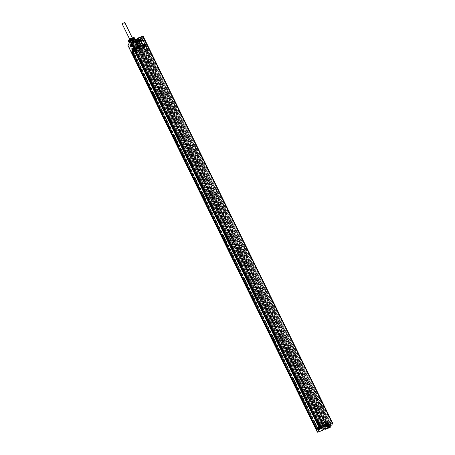 <?xml version="1.0" encoding="UTF-8"?>
<svg xmlns="http://www.w3.org/2000/svg" width="455" height="455" viewBox="0 0 455 455"><rect width="100%" height="100%" fill="white"/><g stroke="black" fill="none" stroke-linecap="round" stroke-linejoin="round"><path stroke-width="0.34" stroke-dasharray="2.27 1.71" d="M322.549 427.689L323.835 426.847L322.601 427.222L322.948 426.909L322.538 427.529M322.948 426.909L138.189 49.851L322.931 426.961L323.585 426.716L323.932 426.58L139.19 49.47L138.849 49.601L323.636 426.818M322.032 427.654L322.987 427.069M322.589 427.626L323.647 427.222M323.897 428.064L323.067 428.655L323.897 428.064M323.408 426.733L138.849 49.601M138.24 49.885L138.707 49.709M133.759 49.407L134.925 48.753L133.878 49.68M132.172 52.41L132.792 52.177L317.635 429.486L317.243 429.713M132.195 52.461L132.695 52.331M317.51 432.187L131.973 52.865L131.626 52.945M131.973 52.865L143.894 48.332L329.682 427.575L330.347 427.154L144.559 47.911L143.894 48.332M144.559 47.911L329.807 425.709M329.528 425.925L144.258 47.747L144.656 47.758M144.258 47.747L142.938 48.463L142.534 48.207L143.319 46.956L144.4 46.12L145.367 45.972L331.155 425.215L331.826 424.794L146.032 45.551L145.367 45.972M146.032 45.551L146.942 44.095M320.337 426.835L320.036 426.221L319.512 426.562L319.99 426.346L135.152 49.038L135.442 48.571L320.292 425.869L322.737 424.942L323.039 425.55L319.928 426.989L318.779 429.327L318.261 428.269L317.852 428.428L317.829 429.173L132.985 51.864L133.508 51.654L133.213 52.149L318.005 429.469L318.216 429.139L317.806 429.292L318.108 429.901L318.517 429.748L318.216 429.139M132.985 51.864L134.629 49.237L135.152 49.038M135.573 48.486L138.218 47.479L323.061 424.794L320.411 425.8M320.815 426.562L320.479 425.129L322.237 424.458L323.141 424.788L138.218 47.479M138.138 47.747L322.982 425.044L138.138 47.747M138.218 47.735L138.815 47.286L323.67 424.589L323.374 424.93L138.53 47.616M139.429 47.439L140.726 46.717L140.385 47.024L325.183 424.162L324.176 424.549L139.349 47.451L139.645 46.956L138.815 47.286M140.436 47.058L141.232 46.336L146.157 44.459L145.526 45.46L142.631 47.155L141.75 48.571L142.091 48.787L138.951 49.982L139.19 49.47M138.189 49.851L137.416 50.533L322.163 427.643M321.042 428.724L322.754 425.977L321.133 422.661L322.083 425.607L320.917 427.467L319.581 425.141L319.416 425.402L321.042 428.724L321.702 428.468L321.406 427.859A2.195 0.523 -26.1 0 0 321.304 427.984L321.293 428.001A2.195 0.523 -26.1 0 1 321.304 427.984L136.585 50.863L137.416 50.533M136.745 50.585L321.588 427.91L136.745 50.585M136.665 50.596L136.068 51.045L321.207 428.974L320.798 429.133L320.502 428.519L317.806 429.292M133.292 52.137L136.068 51.045M134.925 48.765L319.768 426.068L318.58 426.705M134.828 48.924L319.666 426.233M134.925 48.753L319.768 426.068L319.427 426.324M319.552 426.13L134.6 48.856M316.635 429.816L317.129 429.827M319.404 426.187L317.249 429.634M328.652 425.67L327.122 426.415M327.338 427.768L325.814 428.519M324.79 425.192L324.432 425.766A1.354 0.324 153.9 0 0 324.398 425.914A1.354 0.324 153.9 0 0 325.132 425.869M330.848 425.175L144.957 46.126M330.199 424.253L145.134 45.841M331.234 425.027L330.375 423.969L329.642 424.248L144.4 46.12M330.171 425.431L329.642 424.248L328.561 425.078L143.319 46.956M328.965 426.358L328.561 425.078L327.776 426.335L142.534 48.207M328.157 427.654L327.776 426.335L328.18 426.591L142.938 48.463M328.396 427.273L328.18 426.591L328.914 426.312L143.672 48.184M328.954 426.38L143.848 47.9M317.817 432.182L322.544 430.385M325.115 429.401L324.586 428.36L322.009 429.338L322.487 430.316L322.976 429.656A1.354 0.324 -26.1 0 1 324.244 428.809A1.354 0.324 -26.1 0 1 325.376 428.61L324.95 427.734A1.354 0.324 153.9 0 0 323.812 427.933A1.354 0.324 153.9 0 0 322.549 428.781L322.185 429.361L322.623 430.271M324.586 428.36L324.915 427.876A1.354 0.324 153.9 0 0 324.95 427.734M324.392 424.071L324.131 424.731L326.184 423.656L324.529 424.413M325.723 423.906L324.614 424.208M140.385 47.024L325.228 424.27M324.296 424.39L139.355 47.434M324.199 424.185L325.973 423.468M324.176 424.549L139.349 47.451M139.776 47.309L324.523 424.418M139.918 47.201L324.58 424.515M324.625 424.225L325.086 424.049M139.645 46.956L324.489 424.27L323.556 424.39M326.07 423.673L331.001 421.768L330.37 422.775L327.475 424.47L326.593 425.88L326.935 426.096L323.789 427.296L324.011 426.58L139.27 49.476M327.054 423.468L327.355 424.077L327.054 423.468A1.445 0.347 153.9 0 0 325.558 424.572A1.445 0.347 153.9 0 0 325.581 424.6A2.195 0.523 -26.1 0 1 323.124 425.226A2.195 0.523 -26.1 0 1 323.113 425.186L323.118 425.112A2.195 0.523 -26.1 0 1 323.164 425.01L323.374 424.93M327.196 423.241L330.899 421.836L330.313 422.775L328.965 423.286L326.838 425.391L326.44 424.578L326.184 424.987A1.445 0.347 -26.1 0 1 324.796 425.749A1.445 0.347 -26.1 0 1 323.846 425.863A1.445 0.347 -26.1 0 1 324.967 424.924A1.445 0.347 -26.1 0 1 326.44 424.578L326.963 425.624L327.202 425.249L326.599 424.026L327.412 423.565L326.98 424.361L326.445 424.566L326.599 424.026M326.184 424.987L327.134 425.999A1.445 0.347 -26.1 0 0 326.207 426.113A1.445 0.347 -26.1 0 0 324.859 426.841A2.195 0.523 153.9 0 0 321.816 428.354L321.514 427.745A2.195 0.523 -26.1 0 1 324.563 426.233A1.445 0.347 153.9 0 0 324.244 426.676A1.445 0.347 153.9 0 0 325.098 426.602L325.257 427.438L325.098 426.602M325.399 427.211A1.445 0.347 -26.1 0 0 326.878 426.409L326.582 425.8L326.815 426.119L324.955 426.824M321.509 427.91L322.134 427.854M322.271 427.632L324.176 426.801L323.812 427.262M146.157 44.459L331.001 421.768M141.232 46.336L326.07 423.645M145.526 45.46L330.37 422.775M144.15 45.989L328.993 423.298M142.631 47.155L327.475 424.47M141.75 48.571L326.593 425.88M142.091 48.787L326.935 426.096M138.951 49.982L323.789 427.296M322.174 427.427L324.079 426.597L323.715 427.057M321.429 428.166L136.585 50.863M136.585 50.852L321.48 427.717M135.937 51.131L320.906 428.371L320.502 428.519L320.28 428.075L318.199 428.866L318.415 428.422L320.172 427.757L318.324 428.576L318.517 429.748M321.207 428.974L321.065 428.115M321.366 428.724L321.27 428.036M321.458 427.837L319.569 424.378L319.183 424.526L319.416 425.402M321.816 428.354L323.414 425.795L323.113 425.186M322.083 425.607L322.794 425.334L321.85 422.388L323.175 425.095M322.794 425.334L321.634 427.194L320.297 424.868L320.132 425.135M324.859 426.841L324.563 426.233M325.257 427.438L326.377 427.012L325.979 426.193L326.718 425.914L325.979 426.193M326.377 427.012L326.917 426.602L326.519 425.789M326.502 425.92L326.917 426.602M327.134 425.999L327.498 425.425L326.946 423.929M327.498 425.425L326.963 425.624M326.775 424.197L326.411 424.339M327.395 424.492L327.179 424.043L327.731 423.616L328.248 424.674L327.85 424.748L327.134 423.616M327.412 423.565L327.731 423.616L327.333 423.69M327.202 425.249L327.85 424.748M328.965 423.286L329.266 423.895L328.248 424.674M330.313 422.775L330.609 423.383L329.266 423.895M330.609 423.383L331.007 422.746L330.609 421.933L330.04 422.001L330.609 421.933M331.007 422.746L330.444 422.814L330.063 421.91M327.498 423.855L330.461 422.723M327.355 424.077A1.445 0.347 -26.1 0 1 327.481 424.032A1.445 0.347 -26.1 0 1 328.453 423.912A1.445 0.347 -26.1 0 1 326.832 425.067A1.445 0.347 -26.1 0 1 325.877 425.215A2.195 0.523 153.9 0 1 323.425 425.834L323.124 425.226M330.256 422.803L329.858 421.99L329.517 422.286L329.858 421.99M330.12 423.019L329.721 422.206M328.169 423.599L327.515 422.758L327.691 422.382L329.409 421.728L329.653 422.069M329.409 421.728L329.517 422.286M327.691 422.382L329.534 421.825M327.515 422.758L328.032 423.815M329.318 421.876L327.6 422.53M326.133 423.645A1.445 0.347 -26.1 0 1 325.16 423.759A1.445 0.347 -26.1 0 1 326.781 422.604A1.445 0.347 -26.1 0 1 327.759 422.485A1.445 0.347 -26.1 0 1 326.133 423.645M325.581 424.6L325.877 425.215M322.754 425.977L323.42 425.726L323.118 425.112M321.133 422.661L320.894 421.785L321.287 421.637L321.679 422.655M321.85 422.388L321.287 421.637M323.477 425.601L323.175 424.993A2.195 0.523 -26.1 0 1 323.175 424.993L323.477 425.601A2.195 0.523 153.9 0 0 323.42 425.726M138.297 47.485L323.061 424.794M322.993 425.033L323.289 425.647L323.198 424.959M323.039 425.55L323.448 425.397M323.141 424.788L138.297 47.468M320.542 426.5L320.292 425.869L319.99 426.346M319.245 428.075L318.949 427.467L319.512 426.562L134.629 49.237M318.779 429.327L318.369 429.486L318.068 428.872L318.489 428.206L318.267 427.757L318.676 427.603L319.194 428.661M319.655 427.922L319.137 426.864L318.727 427.017L318.784 428.815M317.829 429.173L319.473 426.545M320.781 428.439L318.136 429.446M318.716 429.924L320.934 428.917L320.417 427.859M318.853 429.708L318.335 428.65M318.369 429.486L318.108 429.901M319.928 426.989L319.626 426.38M320.246 425.891L320.036 426.221M320.951 426.346L320.434 425.283L322.521 424.492L322.902 425.766M320.297 425.505L320.479 425.129M322.14 424.612L320.383 425.277M319.666 427.41L319.148 426.352L319.558 426.193L320.075 427.251M319.433 426.096L318.727 427.017L319.558 426.193M318.557 427.507L317.852 428.428L318.676 427.603M318.307 430.083L318.005 429.469M317.977 428.132L318.312 427.598M318.853 426.727L319.188 426.193M319.581 425.141L319.183 424.526M320.297 424.868L319.7 424.174M320.917 427.467L321.634 427.194M320.963 422.928L320.764 421.99L321.156 421.842M327.634 426.312L328.362 425.96L327.543 426.392L327.839 426.722M327.691 426.346L327.867 426.705M327.668 426.267L327.845 426.636M327.924 426.096L328.123 426.5L327.924 426.096M327.81 426.159L328.01 426.562M328.129 426.016L328.317 426.398M328.214 426.005L328.413 426.409M328.271 426.039L328.442 426.392M328.237 426.085L328.402 426.42M326.326 428.417L327.048 428.064L326.229 428.491L326.525 428.82M326.383 428.445L326.553 428.803M326.354 428.365L326.536 428.735M326.616 428.195L326.815 428.604L326.616 428.195M326.497 428.257L326.696 428.667M326.98 428.502L326.804 428.138L327.003 428.502M326.957 428.138L327.128 428.496M326.656 428.86L326.48 428.417M132.32 52.507L317.22 429.571M132.564 52.41L317.272 429.776M132.792 52.177L317.635 429.486M316.873 429.44L317.01 429.725M134.202 49.157L319.046 426.471M129.061 41.866L128.936 41.61A3.196 0.768 -26.1 0 1 128.941 41.502L128.89 41.399A3.196 0.768 -26.1 0 1 128.907 41.342A3.196 0.768 -26.1 0 1 129.14 41.001L129.192 41.104M129.14 41.957L128.89 41.399M128.646 40.859L129.26 42.196A3.196 0.768 -26.1 0 1 129.174 42.105A3.196 0.768 -26.1 0 1 129.157 42.059L129.135 42.008M129.231 41.058A3.196 0.768 -26.1 0 1 129.368 40.922L129.59 41.371A3.196 0.768 -26.1 0 1 129.976 41.047L129.959 41.052M128.469 40.722L129.26 42.196A3.219 0.774 -26.1 0 0 131.324 41.854L131.33 41.843A3.196 0.768 -26.1 0 0 131.95 41.587L131.722 41.206A3.43 0.819 -26.1 0 0 133.52 40.239L133.406 40.239A3.196 0.768 -26.1 0 1 133.076 40.444L133.116 40.45A3.299 0.791 153.9 0 1 132.121 40.984L132.03 40.802A3.128 0.751 -26.1 0 0 132.974 40.29L133.269 40.887A3.128 0.751 153.9 0 0 134.851 39.323A3.128 0.751 153.9 0 0 134.344 39.17L134.043 38.561A3.128 0.751 -26.1 0 1 134.384 38.59A3.128 0.751 -26.1 0 1 134.555 38.715A3.128 0.751 -26.1 0 1 131.046 41.212A3.128 0.751 -26.1 0 1 128.936 41.462A3.128 0.751 -26.1 0 1 128.924 41.308M129.226 41.923A3.128 0.751 153.9 0 0 129.237 42.076A3.128 0.751 153.9 0 0 131.341 41.82A3.128 0.751 153.9 0 0 132.325 41.394L132.325 41.394A3.219 0.774 -26.1 0 1 131.95 41.593L131.95 41.587M129.288 42.309L129.55 42.924A3.219 0.774 153.9 0 0 132.104 42.491L131.324 41.854M132.104 42.491L132.087 42.525A3.316 0.796 -26.1 0 1 129.465 42.963L129.55 42.924M132.109 38.248A3.139 0.751 -26.1 0 1 134.128 37.907L134.179 37.879A3.196 0.768 -26.1 0 1 134.27 37.97L134.168 37.765A3.196 0.768 -26.1 0 0 134.083 37.674L135.101 39.938A3.219 0.774 -26.1 0 1 135.323 40.074A3.219 0.774 -26.1 0 1 134.219 41.354L134.037 41.695A3.43 0.819 -26.1 0 1 132.57 42.486L131.324 42.031L130.704 40.575L131.33 41.843M132.132 42.525A3.316 0.796 -26.1 0 1 129.47 42.98L129.391 43.026A3.43 0.819 153.9 0 0 132.57 42.486L132.087 42.525M129.47 42.98L129.391 43.026A3.43 0.819 -26.1 0 1 129.766 42.423L129.874 41.178M129.106 42.406L129.453 43.026M129.231 42.759L129.385 43.06M128.435 41.035L128.64 40.922A3.196 0.768 -26.1 0 1 128.549 40.836L129.266 39.517A3.139 0.751 -26.1 0 0 128.566 40.643L128.663 40.848A3.139 0.751 -26.1 0 1 129.351 39.733L129.3 39.67M128.515 40.671A3.196 0.768 -26.1 0 0 130.579 40.319L130.591 40.296A3.139 0.751 -26.1 0 0 133.326 38.829L133.463 39.028A3.196 0.768 -26.1 0 0 134.27 37.97M134.168 37.765A3.196 0.768 -26.1 0 1 133.366 38.823M132.047 38.027A3.139 0.751 -26.1 0 0 132.001 38.049L134.185 37.907M129.618 40.12A1.985 0.478 -26.1 0 1 129.516 40.046A1.985 0.478 -26.1 0 1 129.561 39.835A1.985 0.478 -26.1 0 1 131.415 38.595A1.985 0.478 -26.1 0 1 133.076 38.3A1.985 0.478 -26.1 0 1 133.036 38.51A1.985 0.478 -26.1 0 1 131.643 39.534A1.985 0.478 -26.1 0 1 129.857 40.142M133.463 39.028L133.429 39.033A3.139 0.751 -26.1 0 1 130.693 40.501L130.653 40.66A3.43 0.819 -26.1 0 0 133.639 39.05L133.491 39.079A3.196 0.768 -26.1 0 1 130.704 40.575L130.682 40.523A3.196 0.768 -26.1 0 1 128.611 40.87M134.179 40.45L134.219 41.354M134.851 39.193A3.219 0.774 -26.1 0 1 134.936 39.284A3.219 0.774 -26.1 0 1 134.128 40.347M135.05 39.13L135.419 40.057A3.316 0.796 -26.1 0 1 134.259 41.382M132.815 39.648L134.049 40.12A3.43 0.819 -26.1 0 1 135.141 39.938L135.186 39.892A3.316 0.796 -26.1 0 1 135.408 40.034A3.316 0.796 -26.1 0 1 134.276 41.342M135.101 39.938L135.18 39.909A3.316 0.796 -26.1 0 1 135.419 40.057L135.408 40.034M134.316 40.427L134.037 41.695A3.43 0.819 -26.1 0 0 135.141 39.938M131.95 41.593L132.098 41.9A3.219 0.774 -26.1 0 0 133.787 40.99L133.889 40.99A3.43 0.819 -26.1 0 1 132.092 41.957L131.722 41.206M133.889 40.99L133.52 40.239M132.257 38.521A1.985 0.478 -26.1 0 1 133.178 38.504A1.985 0.478 -26.1 0 1 133.133 38.715A1.985 0.478 -26.1 0 1 131.387 39.903A1.985 0.478 -26.1 0 1 129.652 40.296M132.758 39.545L132.763 39.551A3.196 0.768 -26.1 0 1 133.349 39.346L133.133 38.903A3.196 0.768 -26.1 0 1 133.258 38.863M133.537 40.199A3.219 0.774 153.9 0 0 130.09 42.053L130.011 41.155M129.766 42.423L130.016 42.099A3.316 0.796 -26.1 0 1 133.599 40.176L134.049 40.12A3.43 0.819 153.9 0 0 129.766 42.423L130.09 42.053M132.866 39.568L134.049 40.12M134.481 39.346A3.43 0.819 -26.1 0 1 134.93 39.329L134.868 39.204M139.93 40.239L140.549 41.172L139.639 41.735L142.33 47.786L138.866 40.643L139.93 40.239L143.564 47.968L140.549 41.172M142.546 36.292L141.732 37.754L139.23 39.056L138.422 40.358L138.866 40.643M137.933 38.976L138.906 38.288L137.933 38.976M136.625 41.081L136.039 41.149L137.592 40.387L136.625 41.081M145.026 45.619L145.924 45.329L144.929 45.42L145.867 45.062L146.459 44.112M144.849 45.909L141.841 39.113L144.929 45.42L143.109 46.529L142.33 47.786M132.274 52.245L143.564 47.968M132.041 52.211L142.142 48.384L141.937 47.968L142.768 46.637L145.668 45.045L146.385 43.845M146.368 43.811L145.64 44.982L142.768 46.637M134.049 48.947L133.753 49.419M141.374 37.93L141.659 39.397M139.167 40.546L138.809 41.126A1.354 0.324 -26.1 0 1 137.541 41.974A1.354 0.324 -26.1 0 1 136.409 42.173A1.354 0.324 -26.1 0 1 136.437 42.031L136.801 41.45M137.802 41.297L136.909 41.928L137.802 41.297M140.458 46.165L139.969 46.353M139.332 46.825L140.709 46.302M132.286 52.086L134.555 48.31L146.231 43.97M146.14 43.998L134.555 48.31M141.454 48.184L138.303 41.701L141.568 48.258L142.347 46.757L145.259 45.039L145.657 44.402L145.526 45.096L142.694 46.711L141.818 48.099L142.205 48.384L132.342 52.137M132.399 52.046L142.176 48.321L141.789 48.037L142.665 46.649L145.492 45.039M132.2 52.2L134.578 48.412M138.343 49.254L137.45 49.885L138.343 49.254M135.607 48.008L132.416 41.485L134.902 40.541L138.093 47.053L135.186 48.173M132.416 41.485L131.796 41.979L134.993 48.48L133.895 49.731L134.117 50.181L134.526 50.027L131.757 44.368L132.007 43.964L131.364 42.662A3.219 0.774 -26.1 0 1 135.886 41.217A3.219 0.774 -26.1 0 1 133.844 43.06A3.219 0.774 -26.1 0 1 130.403 44.203L133.645 51.432L133.235 51.586L133.019 51.136L133.895 49.731L131.347 44.522L131.757 44.368M133.258 43.68L134.253 45.716A1.962 0.472 153.9 0 1 136.983 44.175L135.988 42.139A1.962 0.472 153.9 0 0 133.258 43.68L129.766 45.227L132.957 51.733L133.167 51.404L132.758 51.557L133.019 51.136L129.829 44.624L130.238 44.471M132.957 51.733L137.018 49.97L134.828 45.494A1.308 0.313 153.9 0 1 136.756 44.442L136.858 44.647A1.308 0.313 153.9 0 1 137.245 44.687L139.338 48.964A1.308 0.313 153.9 0 0 138.24 49.157A1.308 0.313 153.9 0 0 137.018 49.97M138.377 41.746L137.837 42.15L141.13 48.867L141.767 48.384L139.31 49.1A1.308 0.313 153.9 0 0 139.338 48.964M134.902 40.541L134.748 40.791L135.141 40.666A1.962 0.472 153.9 0 0 135.095 40.876A1.962 0.472 153.9 0 0 137.052 40.438A1.752 0.421 -26.1 0 0 137.057 40.455A1.752 0.421 -26.1 0 0 138.809 40.063A1.752 0.421 -26.1 0 0 140.197 38.914A1.752 0.421 -26.1 0 0 139.804 38.84L141.92 37.867L145.111 44.38L145.845 44.101L145.657 44.402L142.466 37.89L141.903 37.958L145.065 44.414M145.111 44.38L141.357 45.824L139.173 41.325L139.099 41.814A1.308 0.313 153.9 0 1 138.218 42.469A1.752 0.421 153.9 0 0 138.149 42.696A1.752 0.421 153.9 0 0 139.907 42.304A1.752 0.421 153.9 0 0 141.295 41.155A1.752 0.421 153.9 0 0 140.896 41.081L140.589 41.195L142.62 45.341M138.883 46.996A1.308 0.313 153.9 0 0 138.872 47.098A1.308 0.313 153.9 0 0 139.918 46.928A1.308 0.313 153.9 0 0 141.164 46.131M139.071 46.694L138.093 47.053M135.92 44.306L135.027 44.943L135.92 44.306M136.927 44.141L136.568 44.721L135.499 42.542L135.709 41.661A1.354 0.324 153.9 0 0 135.738 41.513A1.354 0.324 153.9 0 0 134.606 41.718A1.354 0.324 153.9 0 0 133.338 42.56L133.127 43.447L134.197 45.619L134.555 45.045A1.354 0.324 -26.1 0 1 135.823 44.198A1.354 0.324 -26.1 0 1 136.955 43.998A1.354 0.324 -26.1 0 1 136.927 44.141L135.715 41.559L136.955 43.998M140.259 39.96L140.561 40.199L140.259 39.96L135.482 41.968L135.761 41.519A1.473 0.353 153.9 0 0 134.805 41.479A1.473 0.353 153.9 0 0 133.19 42.497L133.002 43.526L134.117 45.801L136.693 44.823L135.431 42.11M142.54 48.344L143.786 48.111L140.197 40.785L135.573 42.542L136.693 44.823L134.117 45.801M142.643 48.548L142.83 48.247M143.786 48.111L144.559 47.474L143.74 47.678M143.109 46.529L140.021 40.222L139.236 41.479L138.422 40.358M144.195 45.699L141.101 39.392L140.021 40.222L139.23 39.056M141.499 37.725L141.841 39.113L141.101 39.392L140.436 38.135M132.007 41.644L135.198 48.156M135.988 42.139A1.752 0.421 -26.1 0 1 137.399 41.286A1.752 0.421 -26.1 0 1 138.724 40.933L142.466 37.89M129.766 45.227L129.829 44.624M131.364 42.662L134.942 49.356L134.526 50.027M131.796 41.979L131.535 42.395M135.704 48.207L135.687 48.662L135.499 48.287M132.28 41.706L135.408 48.088M134.362 40.91L137.774 47.872L135.687 48.662M136.022 48.611L137.785 47.946M135.931 48.765L137.689 48.093M137.774 47.872L137.791 47.411M137.689 47.206L134.498 40.694M138.189 47.263L138.707 47.064M134.748 40.791L137.865 47.149M138.621 46.865L136.261 42.628L138.553 47.309M139.082 46.677L136.887 42.201L136.42 42.378M138.821 46.791L136.887 42.201M136.71 42.486A1.308 0.313 153.9 0 0 136.682 42.622A1.308 0.313 153.9 0 0 138.121 42.264L138.218 42.469M139.628 38.738L138.673 39.204A1.752 0.421 -26.1 0 1 139.537 38.891L142.825 45.261M138.752 39.073L139.748 41.109L139.173 41.325M142.921 45.46L142.904 45.915L142.716 45.54M139.537 38.891L140.589 41.195M144.957 45.216L144.804 44.738L144.957 45.216L142.904 45.915M143.24 45.864L144.923 44.982M143.149 46.018L144.866 45.364M141.715 37.947L144.912 44.471M141.579 38.163L145.003 44.67M145.208 44.59L145.759 44.607M145.259 45.039L145.065 44.641M144.969 44.448L142.068 38.527M143.916 45.551L140.726 39.039M142.347 46.757L141.903 45.847M141.806 45.654L139.156 40.245M139.361 43.913L139.821 43.174L138.724 40.933M141.67 48.463L141.13 48.867M139.133 49.385L136.938 44.908L137.592 44.562A1.752 0.421 153.9 0 1 137.086 44.675L137.182 44.874A1.752 0.421 153.9 0 0 139.401 43.936M137.837 42.15L136.511 42.656L137.512 44.692M139.31 49.1L137.182 44.874M136.841 50.26L134.828 45.494M134.646 45.779L134.179 45.961L136.631 50.386L135.954 50.835L132.667 44.124M134.179 45.961L136.631 50.386M136.477 50.636L135.954 50.835M132.82 43.868L136.113 50.585M132.263 44.277L135.806 51.017L132.399 44.055M135.721 51.244L133.872 52.063L135.806 51.017M135.63 51.392L133.872 52.063M130.312 44.852L133.963 51.91M130.175 45.068L133.719 51.813M129.976 44.891L133.167 51.404M129.567 45.045L132.758 51.557M131.347 44.522L130.886 45.261L133.656 50.914L134.066 50.761L133.855 51.085M130.886 45.261L131.296 45.102L134.066 50.761M133.77 51.529L134.106 50.988M130.403 44.203L131.046 45.506L131.296 45.102M131.046 45.506A3.219 0.774 153.9 0 0 134.481 44.362A3.219 0.774 153.9 0 0 136.523 42.52A3.219 0.774 153.9 0 0 132.007 43.964M133.986 43.361A1.598 0.381 153.9 0 0 132.195 44.636A1.598 0.381 153.9 0 0 133.269 44.505A1.598 0.381 153.9 0 0 135.067 43.231A1.598 0.381 153.9 0 0 133.986 43.361M134.942 49.356L134.532 49.51L131.125 42.554M134.737 49.68L134.401 50.215M134.646 50.118L134.981 49.584M131.387 42.133L134.578 48.645M134.236 41.541A1.598 0.381 -26.1 0 0 133.161 41.672A1.598 0.381 153.9 0 0 131.364 42.946A1.598 0.381 153.9 0 0 132.445 42.821A1.598 0.381 -26.1 0 0 134.236 41.541L135.067 43.231M134.538 41.581A1.985 0.478 153.9 0 0 134.583 41.371A1.985 0.478 153.9 0 0 132.923 41.667A1.985 0.478 153.9 0 0 131.063 42.906A1.985 0.478 153.9 0 0 131.023 43.117A1.985 0.478 153.9 0 0 132.684 42.821A1.985 0.478 153.9 0 0 134.538 41.581M130.921 42.963A2.15 0.512 153.9 0 0 130.875 43.191A2.15 0.512 153.9 0 0 132.672 42.872A2.15 0.512 153.9 0 0 134.686 41.53A2.15 0.512 153.9 0 0 134.731 41.303A2.15 0.512 153.9 0 0 132.934 41.621A2.15 0.512 153.9 0 0 130.921 42.963M133.417 41.257A2.753 0.66 -26.1 0 1 135.277 41.035A2.753 0.66 -26.1 0 1 132.183 43.231A2.753 0.66 153.9 0 1 130.329 43.458A2.753 0.66 153.9 0 1 133.417 41.257M131.029 40.87A2.753 0.66 153.9 0 0 134.117 38.675A2.753 0.66 153.9 0 0 132.263 38.897A2.753 0.66 153.9 0 0 129.174 41.098A2.753 0.66 153.9 0 0 131.029 40.87M132.399 38.806A2.895 0.694 -26.1 0 1 134.088 38.499A2.895 0.694 -26.1 0 1 133.599 39.505A2.895 0.694 -26.1 0 1 130.994 40.922A2.895 0.694 -26.1 0 1 129.049 40.967A2.895 0.694 -26.1 0 1 129.618 40.324M133.457 38.811L133.406 38.709A3.196 0.768 -26.1 0 1 134.123 38.584L134.043 38.561M132.468 38.959A3.128 0.751 -26.1 0 1 133.343 38.675L133.406 38.709M134.509 38.965L134.373 38.692A3.196 0.768 -26.1 0 0 134.174 38.686L134.123 38.584M133.759 39.039L134.532 38.908M133.508 39.642A3.219 0.774 -26.1 0 1 134.76 39.431L134.686 39.272M134.111 40.347A3.196 0.768 -26.1 0 1 133.628 40.688L133.628 40.688A3.219 0.774 -26.1 0 1 133.304 40.893L133.269 40.887M132.28 41.314A3.219 0.774 153.9 0 0 133.252 40.791L132.359 41.496L132.03 40.802M133.69 39.244L133.639 39.289A3.128 0.751 153.9 0 0 132.746 39.579A3.128 0.751 153.9 0 0 129.47 41.53L129.14 41.001M129.169 40.922A3.128 0.751 -26.1 0 1 129.686 40.455M129.18 42.161L129.288 42.378A3.219 0.774 -26.1 0 1 129.721 41.678L129.573 41.377M130.028 42.065A3.316 0.796 -26.1 0 1 133.554 40.165M132.359 41.496L132.121 40.984M132.109 40.961A3.196 0.768 -26.1 0 1 131.734 41.138M132.308 41.388A3.663 0.876 153.9 0 0 133.417 40.791L133.116 40.45M132.371 41.513A3.663 0.876 153.9 0 0 133.48 40.922L133.417 40.791M133.349 40.808L132.303 41.365M133.787 40.99L133.406 40.239M133.076 40.444L133.036 40.358A3.196 0.768 -26.1 0 1 132.069 40.876M133.235 43.714L134.339 45.705M139.821 43.174A1.752 0.421 153.9 0 0 138.189 43.669A1.752 0.421 153.9 0 0 136.858 44.647M138.303 41.701A1.752 0.421 -26.1 0 1 136.591 42.525L137.592 44.562M139.804 38.84L140.896 41.081M138.121 42.264A1.752 0.421 153.9 0 0 138.047 42.474L137.052 40.438M135.158 40.631L136.136 42.702A1.962 0.472 153.9 0 0 136.09 42.912A1.962 0.472 153.9 0 0 138.047 42.474M140.629 41.132A1.752 0.421 153.9 0 0 139.128 41.769M138.673 39.204L139.668 41.24A1.752 0.421 153.9 0 0 139.031 41.564M140.1 40.728L138.547 41.49L140.1 40.728L138.906 38.288M138.786 42.833L137.239 43.589L138.786 42.833L137.592 40.387M122.241 24.052A1.484 0.353 153.9 0 0 123.481 23.836A1.484 0.353 153.9 0 0 124.869 22.909M137.529 48.753A1.484 0.353 153.9 0 0 137.564 48.594A1.484 0.353 153.9 0 0 136.324 48.81A1.484 0.353 153.9 0 0 134.936 49.737A1.484 0.353 153.9 0 0 134.902 49.896A1.484 0.353 153.9 0 0 136.142 49.68A1.484 0.353 153.9 0 0 137.529 48.753M134.845 48.765L319.689 426.073M134.492 48.918L319.336 426.227M134.026 49.294L318.87 426.608M326.184 428.997L327.287 428.576L326.189 428.997M324.87 426.682L325.211 426.051M324.398 425.914L324.83 426.79A1.354 0.324 -26.1 0 1 324.859 426.642L324.432 425.766M332.69 423.247L331.837 424.834M330.398 426.909L330.358 427.194M324.995 429.349L329.738 427.643M322.987 429.713L322.549 428.781M324.694 428.729L324.557 428.456L322.185 429.361M325.274 428.604L324.915 427.876M139.645 46.967L324.478 424.276M139.571 46.967L324.415 424.276M137.291 50.613L322.134 427.927M136.665 50.852L321.509 428.166M321.196 428.024L136.358 50.715M321.293 428.001L321.594 428.616M323.499 424.845L138.661 47.536M138.946 47.206L323.789 424.515M135.442 48.571L320.286 425.88M319.865 426.432L135.021 49.117M319.552 426.551L134.708 49.237M317.96 429.093L133.116 51.779M318.272 428.974L133.429 51.665M318.352 428.98L133.508 51.665M133.213 52.132L318.056 429.446M321.065 428.11L136.227 50.795M322.453 427.177L137.711 50.067M322.584 427.091L137.842 49.982M325.655 423.952L140.913 46.842M325.524 424.032L140.783 46.928M327.327 426.722L328.8 425.977M326.013 428.826L327.486 428.075M132.246 52.518L317.084 429.827M129.174 42.105L128.549 40.836A3.196 0.768 -26.1 0 1 129.356 39.778M134.407 37.822L134.208 37.93A3.196 0.768 -26.1 0 0 132.138 38.283M135.527 39.073L135.072 39.483A1.473 0.353 153.9 0 0 135.886 39.574M133.059 43.015L128.088 44.744L130.477 40.927M135.499 42.554L135.761 41.519M133.19 42.497L134.555 45.045M128.185 44.749L128.276 45.324L133.127 43.447M131.768 52.444L128.276 45.324L127.929 45.403M145.259 45.75L141.67 38.425L141.397 38.527M141.573 37.85L141.67 38.425L142.335 38.004A0.466 0.421 -148 0 0 141.732 37.754M145.924 45.329L142.335 38.004L143.245 36.548A0.466 0.421 -148 0 0 142.643 36.298M135.505 39.096L135.22 39.551A1.354 0.324 153.9 0 0 135.192 39.693A1.354 0.324 153.9 0 0 135.926 39.648M135.072 39.483L136.437 42.031M138.627 40.751L138.809 41.126M134.384 48.725L133.838 49.601L134.367 48.736M132.092 52.268L142.199 48.469L141.943 48.082L142.773 46.751L145.645 45.102L146.203 44.209M134.299 48.77L133.815 49.55M146.14 44.237L145.583 45.125L142.716 46.774L141.886 48.105L142.216 48.44L132.291 52.217M142.29 48.384L141.789 48.037M134.174 48.85L133.781 49.481M142.142 48.384L141.966 48.025L142.773 46.632M144.081 45.745L141.937 47.968M145.429 45.113L144.081 45.625M145.583 45.125L146.038 44.272M140.35 39.966A0.466 0.421 -148 0 1 140.959 40.216L144.548 47.542M144.15 47.525L140.561 40.199L140.97 40.148L140.197 40.785L140.1 40.211M144.451 47.69L140.862 40.364A0.466 0.421 -148 0 0 140.254 40.114M141.192 46.086L139.099 41.814M131.034 42.844A1.985 0.478 -26.1 0 1 132.894 41.604A1.985 0.478 -26.1 0 1 134.555 41.314A1.985 0.478 -26.1 0 1 134.509 41.524A1.985 0.478 -26.1 0 1 132.65 42.764A1.985 0.478 -26.1 0 1 130.989 43.054A1.985 0.478 -26.1 0 1 131.034 42.844M130.972 42.821A2.03 0.483 -26.1 0 1 133.207 41.416A2.03 0.483 -26.1 0 1 134.532 41.468A2.03 0.483 -26.1 0 1 132.297 42.872A2.03 0.483 -26.1 0 1 130.972 42.821M130.915 42.844A2.099 0.5 -26.1 0 1 133.224 41.388A2.099 0.5 -26.1 0 1 134.595 41.445A2.099 0.5 -26.1 0 1 132.28 42.895A2.099 0.5 -26.1 0 1 130.915 42.844M130.892 42.901A2.15 0.512 -26.1 0 1 132.9 41.559A2.15 0.512 -26.1 0 1 134.703 41.24A2.15 0.512 -26.1 0 1 134.652 41.468A2.15 0.512 -26.1 0 1 132.644 42.81A2.15 0.512 -26.1 0 1 130.847 43.128A2.15 0.512 -26.1 0 1 130.892 42.901M135.141 40.666L136.136 42.702M322.498 427.501L323.067 428.655M323.835 426.847L324.398 428.001M323.55 426.756L138.843 49.726M322.601 427.222L137.899 50.192M329.841 425.687L144.667 47.695M324.682 428.735L324.551 428.462L322.174 429.366M324.381 424.487L324.95 425.641M325.717 423.832L326.28 424.993M139.782 47.178L324.483 424.208M140.726 46.717L325.433 423.741M324.244 426.676L323.846 425.863M330.444 422.814L330.04 422.001M325.558 424.572L325.16 423.759M328.453 423.912L327.759 422.485M319.473 426.557L134.629 49.248M318.352 428.963L133.508 51.654M133.213 52.149L318.056 429.457M324.011 426.568L139.27 49.458M327.543 426.392L327.742 426.796M327.708 426.261L327.879 426.614M327.623 426.267L327.822 426.671M328.135 425.999L328.334 426.403M328.118 426.039L328.294 426.403M328.362 425.96L328.561 426.369M328.203 426.09L328.368 426.432M328.283 426.085L328.482 426.494M327.771 426.352L327.97 426.762M326.229 428.491L326.428 428.9M326.394 428.365L326.565 428.718M326.309 428.365L326.508 428.775M326.821 428.098L327.02 428.508M327.048 428.064L327.247 428.468M326.889 428.189L327.06 428.536M326.969 428.189L327.168 428.593M135.323 40.074L134.936 39.284M136.409 42.173L135.186 39.687L135.886 39.568M136.909 41.928L139.332 46.871M145.486 45.199L146.214 44.209M138.337 41.229L140.76 46.177M135.027 44.943L137.45 49.885M136.454 44.243L138.877 49.185M140.083 40.012L140.97 40.148L144.559 47.474M136.682 42.622L138.735 46.819M136.523 42.52L135.886 41.217M131.364 42.946L132.195 44.636M131.023 43.117L130.989 43.054C131.933 43.157 133.105 42.628 134.509 41.485L134.583 41.371M130.875 43.191L130.892 42.861C132.348 41.61 133.616 41.069 134.703 41.24L134.731 41.303M134.117 38.675L135.277 41.035M134.088 38.499L134.384 38.59M134.851 39.323L134.555 38.715M129.237 42.076L128.936 41.462M129.049 40.967L128.907 41.342M133.963 40.148L129.851 42.349M129.174 41.098L130.329 43.458M137.057 40.455L138.149 42.696M140.197 38.914L141.295 41.155M135.095 40.876L136.09 42.912M138.547 41.49L137.353 39.05M137.239 43.589L136.039 41.149M132.331 37.919L137.564 48.594M129.669 39.215L129.925 39.744M130.05 40L134.902 49.896"/><path stroke-width="0.68" d="M133.878 49.68L132.172 52.41L316.873 429.44M132.195 52.461L316.851 429.474M131.626 52.945L132.109 52.365M329.738 427.643L327.281 428.582L330.296 427.296L328.601 427.939L328.157 427.654L330.171 425.431L331.775 424.936L332.747 423.275L332.338 423.326L146.55 44.078L146.959 44.033L332.69 423.247M146.55 44.078L134.629 48.617L320.422 427.859L319.751 428.28L133.963 49.038L134.629 48.617M133.963 49.038L133.747 49.385L318.591 426.693L316.635 429.816L131.796 52.507M133.759 49.407L318.58 426.705M327.122 426.415L328.652 425.67M325.814 428.519L327.338 427.768M332.685 423.48L327.719 425.084L327.384 425.806A1.473 0.353 -26.1 0 1 325.763 426.824A1.473 0.353 -26.1 0 1 324.807 426.784L325.223 426.056L324.79 425.192L327.162 424.287L327.589 425.163L327.23 425.743A1.354 0.324 -26.1 0 1 325.962 426.585A1.354 0.324 -26.1 0 1 324.83 426.79L324.87 426.682M131.58 52.854L317.368 432.096L319.905 428.343L325.166 426.204L324.665 425.084L327.242 424.105L326.804 424.868A1.354 0.324 153.9 0 1 325.132 425.869M329.869 427.211L329.198 426.181M322.544 430.385L322.925 429.799A1.473 0.353 -26.1 0 1 324.54 428.781A1.473 0.353 -26.1 0 1 325.501 428.815L325.137 429.395L324.694 428.729M325.137 429.395L326.184 428.997L324.984 429.344L325.274 428.604M329.665 427.541L328.954 426.38M328.601 427.939L328.396 427.273M327.242 424.105L327.742 425.226L332.36 423.468M325.041 425.681L326.28 424.993L324.972 425.55M327.839 426.722L328.561 426.369L327.839 426.722M326.565 428.718L327.111 428.564M327.014 428.525L326.593 428.769M129.027 41.672L128.742 42.127A3.663 0.876 -26.1 0 1 129.027 41.672L129.095 41.132A3.316 0.796 153.9 0 0 128.856 41.49A3.316 0.796 153.9 0 0 128.839 41.547L128.719 41.86M128.884 41.945L129.089 41.854A3.219 0.774 -26.1 0 1 129.339 41.456L128.873 41.968M128.856 41.49L128.691 41.923A3.663 0.876 -26.1 0 0 128.668 41.985L128.742 42.127M129.089 41.854L129.14 41.957A3.219 0.774 -26.1 0 0 129.135 42.07L129.18 42.161M129.3 39.67L129.351 39.721A3.139 0.751 -26.1 0 1 129.368 39.721L129.976 41.041M129.988 41.553L129.959 41.052A3.219 0.774 -26.1 0 1 132.763 39.545L133.008 39.909M129.197 39.557L129.874 41.178M128.754 41.763L128.725 41.712A3.43 0.819 -26.1 0 1 129.192 40.973L129.561 41.724A3.43 0.819 -26.1 0 0 129.095 42.463L129.231 42.759M128.435 41.035A3.43 0.819 -26.1 0 1 128.338 40.939C128.043 40.785 128.338 40.319 129.214 39.539L129.231 39.528A3.196 0.768 -26.1 0 1 132.013 38.027L133.099 39.875M134.151 37.668L135.05 39.13M129.328 39.727A3.196 0.768 -26.1 0 1 132.115 38.231L132.758 39.545M129.652 40.296A1.985 0.478 -26.1 0 1 129.612 40.25A1.985 0.478 -26.1 0 1 129.658 40.04A1.985 0.478 -26.1 0 1 132.257 38.521M134.652 38.76L134.561 38.578A3.43 0.819 -26.1 0 0 133.224 38.8L133.594 39.557A3.43 0.819 -26.1 0 1 134.481 39.346M134.868 39.204L134.259 38.63A3.316 0.796 153.9 0 0 133.514 38.755L133.457 38.811A3.196 0.768 -26.1 0 0 133.258 38.863M146.459 44.112L146.749 43.606L146.339 43.657L134.424 48.19L133.753 48.611L131.37 52.427L127.883 45.307L130.266 41.49L135.658 39.272L135.385 39.005L130.71 40.802M133.815 49.55L132.274 52.245L131.37 52.427M133.753 49.419L132.041 52.211M146.203 44.209L146.248 43.805L134.617 48.236L134.049 48.947M135.926 39.648A1.354 0.324 153.9 0 0 137.592 38.647L138.104 38.374L139.349 40.569L136.773 41.553L135.385 39.005L130.665 40.802L134.424 48.19M136.801 41.45L139.349 40.569L138.235 38.294L143.262 36.485L146.692 43.578M139.969 46.353L139.332 46.825M146.14 43.998L145.85 44.112M134.993 48.48L135.186 48.173M141.357 45.824L141.192 46.086A1.308 0.313 153.9 0 1 141.164 46.131M139.071 46.694L138.9 46.962A1.308 0.313 153.9 0 0 138.883 46.996M138.195 47.252L138.621 46.865M145.117 44.391L145.941 44.311M129.618 40.324A2.895 0.694 -26.1 0 1 132.297 38.846A2.895 0.694 -26.1 0 1 132.399 38.806M129.686 40.455A3.128 0.751 -26.1 0 1 132.445 38.965A3.128 0.751 -26.1 0 1 132.468 38.959M134.686 39.272L134.612 39.124A3.219 0.774 -26.1 0 0 134.413 39.124L134.43 38.976M134.362 39.022A3.219 0.774 153.9 0 0 133.639 39.147L134.737 38.908A3.663 0.876 153.9 0 0 133.912 39.045L133.514 38.755M134.669 38.766A3.663 0.876 153.9 0 0 133.844 38.903M133.628 39.261L133.412 38.823M128.691 41.923A3.663 0.876 -26.1 0 1 128.958 41.53M134.305 37.708L132.115 38.231M124.869 22.909A1.484 0.353 153.9 0 0 124.903 22.75A1.484 0.353 153.9 0 0 123.658 22.972A1.484 0.353 153.9 0 0 122.27 23.899A1.484 0.353 153.9 0 0 122.241 24.052L129.669 39.215M319.905 428.343L317.51 432.187M317.522 432.159L322.623 430.271M317.84 432.17L322.561 430.373L322.987 429.713M324.807 426.784L325.223 426.056L324.79 425.175M320.445 428.007L325.223 426.056M330.393 427.148L329.528 425.925M329.807 425.709L330.398 426.909M322.925 429.799L325.382 428.616A1.354 0.324 -26.1 0 1 325.348 428.752L325.501 428.815M331.234 425.277L331.837 424.834M331.775 424.936L332.747 423.275L146.959 44.033M327.384 425.806L326.804 424.868M328.8 425.977L327.327 426.722M328.641 426.398L327.663 426.767L328.641 426.398M327.486 428.075L326.013 428.826M327.333 428.496L326.349 428.872L327.333 428.496M128.748 41.769L128.338 40.939A3.43 0.819 -26.1 0 1 129.203 39.801M132.087 38.175L132.041 38.027A3.139 0.751 -26.1 0 1 134.032 37.702M132.138 38.283L132.189 38.197A3.43 0.819 -26.1 0 1 134.407 37.822M138.007 38.021L142.58 36.264L146.339 43.657M135.886 39.568L137.865 38.152M135.886 39.574A1.473 0.353 153.9 0 0 137.581 38.59M127.929 45.403L130.278 41.086A0.466 0.421 32 0 1 130.477 40.927L130.278 41.086A0.466 0.421 32 0 0 130.266 41.49L133.753 48.611M131.358 52.496L127.883 45.307A0.466 0.421 32 0 1 127.895 44.903M136.773 41.553L135.658 39.272L136.807 41.445L139.184 40.541M137.876 38.192L137.592 38.647L138.627 40.751M138.104 38.374L137.962 38.021L142.58 36.264L143.262 36.485L146.749 43.606M134.367 48.736L146.288 43.947L134.299 48.77M132.178 52.245L133.833 49.589L132.195 52.228M146.379 43.93L134.646 48.293L134.174 48.85M134.561 48.429L146.14 44.237M146.214 44.209L146.248 43.805M133.781 49.481L132.092 52.268M146.231 43.97L146.038 44.272M317.829 432.182L317.357 432.165L131.563 52.916M329.75 427.643L330.455 426.944L329.841 425.687M324.984 429.344L324.682 428.735M328.669 425.573L328.789 426.278L327.185 426.676L327.037 426.375M327.355 427.672L327.475 428.377L325.871 428.781L325.723 428.474M134.384 48.725L134.578 48.412M124.903 22.75L132.331 37.919"/></g></svg>
